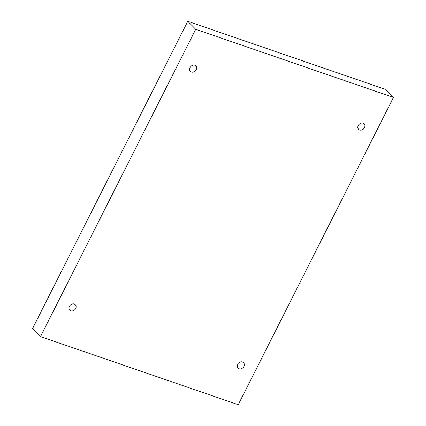 <?xml version="1.0" encoding="UTF-8"?>
<svg xmlns="http://www.w3.org/2000/svg" width="426" height="426" viewBox="0 0 426 426"><rect width="100%" height="100%" fill="white"/><g stroke="black" fill="none" stroke-linecap="round" stroke-linejoin="round"><path stroke-width="0.64" d="M393.464 97.405L385.509 89.407L187.765 21.3L32.536 328.595L40.491 336.593L238.235 404.7L393.464 97.405L195.715 29.298L187.765 21.3M195.715 29.298L40.491 336.593M359.672 129.957A3.893 3.2 135.2 0 0 364.129 128.269A3.893 3.2 135.2 0 0 364.15 123.822A3.893 3.2 135.2 0 0 359.134 124.296A3.893 3.2 135.2 0 0 358.628 129.307A3.893 3.2 135.2 0 0 359.672 129.957M239.045 368.756A3.893 3.2 135.2 0 0 243.502 367.068A3.893 3.2 135.2 0 0 243.523 362.622A3.893 3.2 135.2 0 0 238.507 363.096A3.893 3.2 135.2 0 0 238.001 368.107A3.893 3.2 135.2 0 0 239.045 368.756M70.849 310.831A3.893 3.2 135.2 0 0 75.301 309.143A3.893 3.2 135.2 0 0 75.322 304.691A3.893 3.2 135.2 0 0 70.306 305.165A3.893 3.2 135.2 0 0 69.8 310.181A3.893 3.2 135.2 0 0 70.849 310.831M191.476 72.026A3.893 3.2 135.2 0 0 195.928 70.338A3.893 3.2 135.2 0 0 195.949 65.892A3.893 3.2 135.2 0 0 190.933 66.365A3.893 3.2 135.2 0 0 190.427 71.376A3.893 3.2 135.2 0 0 191.476 72.026"/></g></svg>
